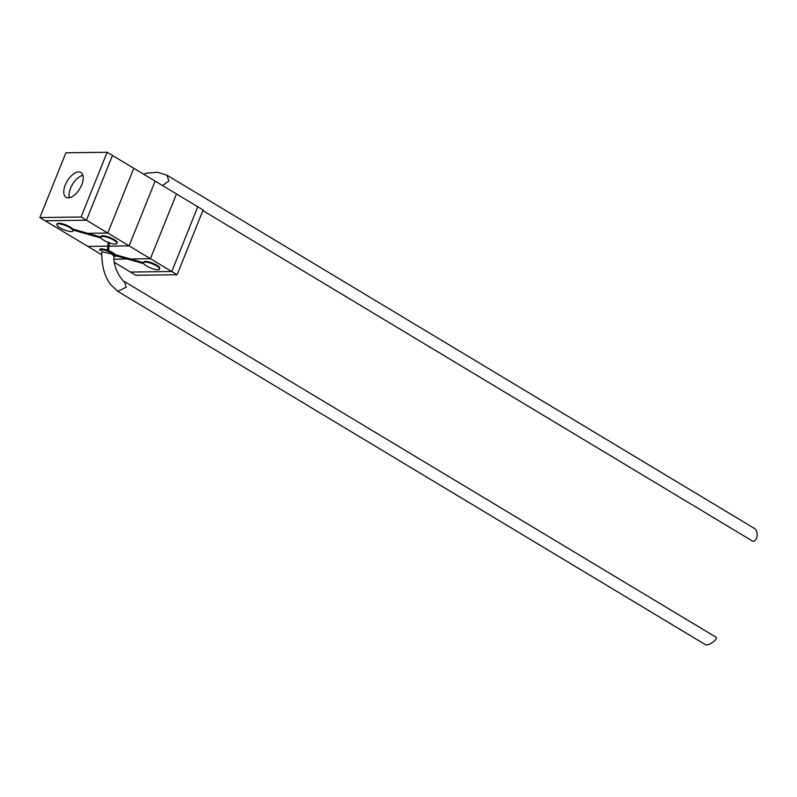 <?xml version="1.0" encoding="UTF-8"?>
<svg xmlns="http://www.w3.org/2000/svg" width="797" height="797" viewBox="0 0 797 797"><rect width="100%" height="100%" fill="white"/><g stroke="black" fill="none" stroke-linecap="round" stroke-linejoin="round"><path stroke-width="1.2" d="M114.529 262.462L130.499 272.066L171.754 271.518L130.509 272.066L135.839 275.274L177.093 274.726L171.763 271.528L197.786 206.762L171.763 271.528L150.434 258.696L176.466 193.95L203.125 209.98L177.093 274.726M78.704 171.953A14.446 7.352 121 0 1 80.935 172.521A14.446 7.352 121 0 1 80.856 186.767A14.446 7.352 121 0 1 68.283 197.855A14.446 7.352 121 0 1 66.051 197.287A14.446 7.352 121 0 1 66.131 183.041A14.446 7.352 121 0 1 78.704 171.953M39.85 217.561L45.18 220.759L86.435 220.221L112.467 155.465L133.796 168.287L107.764 233.043L86.445 220.221L112.477 155.465L107.137 152.257L65.882 152.805L39.85 217.561L81.105 217.013L86.435 220.221L45.19 220.769L87.839 246.412L107.874 246.143M81.105 217.013L107.137 152.257M69.409 197.736A14.446 7.352 121 0 1 72.517 184.326A14.446 7.352 121 0 1 82.908 175.29A14.446 7.352 -59 0 0 72.527 184.326A14.446 7.352 -59 0 0 69.419 197.736M124.641 281.66C124.302 283.065 113.044 270.332 113.941 256.136L111.55 253.924L101.737 251.762C101.687 266.298 104.796 277.366 111.062 284.987L117.807 291.353L126.205 287.209L124.382 281.5L715.915 637.162A6.506 2.252 147.2 0 1 714.451 640.898A6.506 2.252 147.2 0 1 705.554 644.743L117.807 291.353M163.076 185.193L168.904 180.989L166.942 175.191L157.587 172.301L147.186 173.039L143.649 174.214M166.942 175.191L754.689 528.58A6.506 3.716 90.8 0 1 757.15 534.677A6.506 3.716 90.8 0 1 752.179 540.884L202.876 210.607M69.857 227.653A8.667 2.242 21.9 0 1 72.676 229.935A8.667 2.242 21.9 0 1 72.955 230.951A8.667 2.242 21.9 0 1 65.374 230.293A8.667 2.242 21.9 0 1 62.784 229.247A8.667 2.242 21.9 0 1 59.954 227.783A8.667 2.242 21.9 0 1 56.866 224.485A8.667 2.242 21.9 0 1 61.728 224.326A8.667 2.242 21.9 0 1 69.857 227.653M73.254 230.114A8.667 2.242 21.9 0 1 73.214 230.303L72.955 230.951M72.676 229.935L72.766 229.068A8.667 2.242 21.9 0 0 70.116 227.006A8.667 2.242 21.9 0 0 61.987 223.678A8.667 2.242 21.9 0 0 57.125 223.837L56.866 224.485M113.802 240.176A8.667 2.242 21.9 0 1 116.89 243.474A8.667 2.242 21.9 0 1 109.319 242.816A8.667 2.242 21.9 0 1 108.621 242.567A8.667 2.242 21.9 0 1 106.728 241.78A8.667 2.242 21.9 0 1 103.899 240.305A8.667 2.242 21.9 0 1 101.08 238.024A8.667 2.242 21.9 0 1 100.801 237.008A8.667 2.242 21.9 0 1 105.662 236.848A8.667 2.242 21.9 0 1 113.802 240.176M100.801 237.008L101.06 236.36A8.667 2.242 21.9 0 1 105.921 236.201A8.667 2.242 21.9 0 1 114.061 239.528A8.667 2.242 21.9 0 1 117.149 242.826L116.89 243.474M106.728 241.78A33.095 33.095 0 0 0 109.319 242.816L108.601 250.607L107.794 251.045L107.515 250.198A8.667 2.242 21.9 0 0 99.784 249.481L99.525 250.138L104.397 249.979L112.516 253.307L115.605 256.604L115.874 255.957A8.667 2.242 21.9 0 0 115.914 255.767M115.336 255.578L115.435 254.721A8.667 2.242 21.9 0 0 112.785 252.649A8.667 2.242 21.9 0 0 108.601 250.607M156.461 265.829A8.667 2.242 21.9 0 1 159.549 269.127A8.667 2.242 21.9 0 1 151.978 268.469A8.667 2.242 21.9 0 1 149.388 267.423A8.667 2.242 21.9 0 1 146.558 265.959A8.667 2.242 21.9 0 1 143.739 263.677A8.667 2.242 21.9 0 1 143.46 262.661A8.667 2.242 21.9 0 1 148.332 262.502A8.667 2.242 21.9 0 1 156.461 265.829M143.46 262.661L143.719 262.014A8.667 2.242 21.9 0 1 148.591 261.854A8.667 2.242 21.9 0 1 156.72 265.182A8.667 2.242 21.9 0 1 159.808 268.479L159.549 269.127M115.416 254.701L130.359 258.955L150.424 258.696L176.456 193.94L155.136 181.118L129.104 245.875L150.424 258.696L130.379 258.965L143.45 262.691M109.04 246.143L129.104 245.875L155.126 181.118L133.796 168.297L107.774 233.053L129.094 245.865L109.04 246.134M72.756 229.048L87.7 233.312L107.774 233.053M107.764 233.043L87.7 233.312L100.791 237.038M127.261 258.995L114.14 259.174L127.281 259.005M107.874 246.153L87.849 246.422L101.737 254.771M62.784 229.247A33.095 33.095 0 0 0 65.374 230.293M149.388 267.423A33.095 33.095 0 0 0 151.978 268.469M115.376 255.608L143.779 263.707M108.282 241.929L107.456 250.417M72.716 229.964L101.119 238.054"/></g></svg>
